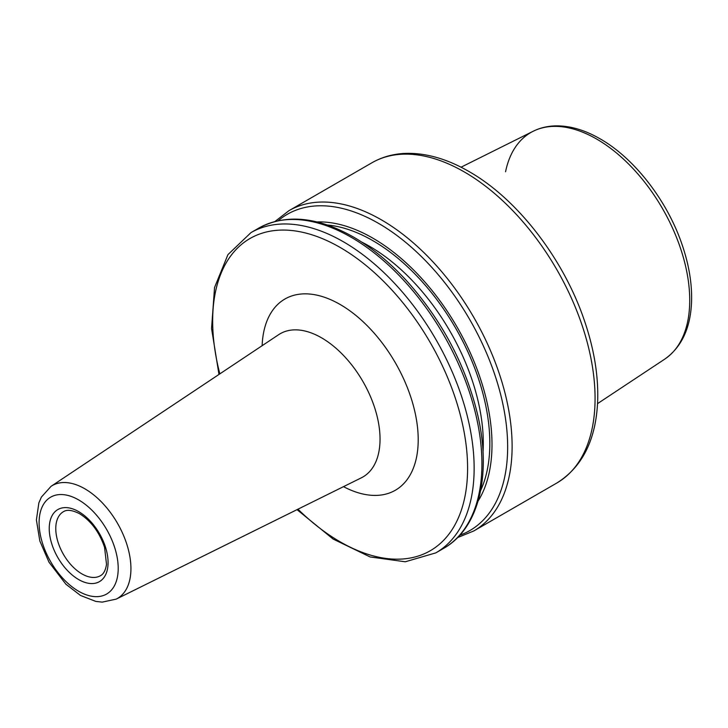 <?xml version="1.0" encoding="UTF-8"?>
<svg xmlns="http://www.w3.org/2000/svg" width="728" height="728" viewBox="0 0 728 728"><rect width="100%" height="100%" fill="white"/><g stroke="black" fill="none" stroke-linecap="round" stroke-linejoin="round"><path stroke-width="1.09" d="M478.105 501.037A168.55 97.315 -120 0 0 457.093 327.099A168.55 97.315 -120 0 0 316.962 221.94M343.516 486.65A110.41 63.745 -120 0 0 418.2 438.393A110.41 63.745 -120 0 0 341.259 305.141A110.41 63.745 -120 0 0 262.135 345.691M321.549 337.819A82.719 47.757 60 0 1 375.994 412.103A82.719 47.757 60 0 1 361.343 477.823L116.207 599.117A65.174 37.629 -120 0 0 127.746 547.329A65.174 37.629 -120 0 0 84.848 488.797A65.174 37.629 -120 0 0 51.078 486.313L278.688 334.662A82.719 47.757 60 0 1 321.549 337.819M297.961 509.181A180.271 104.077 -120 0 0 465.793 491.873A180.271 104.077 -120 0 0 340.131 247.438A180.271 104.077 -120 0 0 219.838 373.864M78.651 499.918A55.938 32.296 -120 0 0 44.399 548.648A55.938 32.296 -120 0 0 112.913 588.206A55.938 32.296 -120 0 0 78.651 499.918M78.651 511.62A41.605 24.015 -120 0 0 53.18 547.865A41.605 24.015 -120 0 0 104.131 577.286A41.605 24.015 -120 0 0 78.651 511.62M63.436 511.675A36.982 21.349 -120 0 0 63.436 554.381A36.982 21.349 -120 0 0 100.409 575.73C103.54 574.137 105.569 570.333 106.516 564.318L104.568 547.365C99.381 532.132 91.064 520.93 79.616 513.74C68.323 508.026 64.61 511.101 63.436 511.675M461.042 167.203L533.196 131.249C540.003 127.882 547.42 126.09 555.437 125.88C569.824 125.626 584.711 129.948 600.081 138.821C634.598 158.395 667.367 200.928 682.154 244.826C688.834 264.401 691.982 282.974 691.6 300.555C690.827 327.445 681.881 346.965 664.755 359.122L664.755 359.122A131.641 76.003 -120 0 0 682 252.925A131.641 76.003 -120 0 0 596.641 139.048A131.641 76.003 -120 0 0 533.196 131.249L533.196 131.249A131.641 76.003 -120 0 0 505.56 171.772M556.784 483.046L556.784 483.046A184.894 106.752 -120 0 0 585.121 334.889A184.894 106.752 -120 0 0 464.337 171.954A184.894 106.752 -120 0 0 371.89 162.799L371.89 162.799C381.827 157.102 392.829 153.981 404.895 153.417C425.443 152.68 446.801 158.704 468.959 171.499C517.18 198.835 563.081 258.176 584.056 319.583C593.811 347.811 598.361 374.556 597.706 399.809C596.332 439.093 582.691 466.839 556.784 483.046L473.828 530.94A184.894 106.752 -120 0 0 502.165 382.782A184.894 106.752 -120 0 0 381.381 219.847A184.894 106.752 -120 0 0 288.934 210.692L275.02 221.458M459.814 535.207A182.582 105.414 -120 0 0 500.245 392.938A182.582 105.414 -120 0 0 378.551 223.369A182.582 105.414 -120 0 0 278.223 220.693M480.662 490.445A165.474 95.541 -120 0 0 372.818 240.64A165.474 95.541 -120 0 0 327.418 225.016M483.019 452.234A160.861 92.875 -120 0 0 369.551 246.301A160.861 92.875 -120 0 0 361.689 242.078M443.634 548.366L443.634 548.366A184.894 106.752 -120 0 0 471.971 400.209A184.894 106.752 -120 0 0 351.187 237.282A184.894 106.752 -120 0 0 258.74 228.128L258.74 228.128C285.786 213.659 317.372 216.635 353.499 237.055C372.654 248.175 390.872 263.318 408.153 282.482C442.26 321.221 465.31 364.837 477.304 413.304C492.001 474.037 479.288 528.373 443.634 548.366L435.844 552.861A184.894 106.752 -120 0 0 464.191 404.704A184.894 106.752 -120 0 0 343.398 241.778A184.894 106.752 -120 0 0 250.96 232.623L227.946 254.627L214.551 287.505L211.557 328.492L218.973 374.447M51.078 486.313L41.405 497.06L38.866 502.884L36.4 519.919L39.831 540.977L48.967 562.162L65.93 584.247L80.508 595.459L95.85 601.428L102.184 602.12L116.207 599.117M664.755 359.122L597.542 403.631M371.89 162.799L288.934 210.692M457.548 537.61L473.828 530.94M258.74 228.128L250.96 232.623M297.033 509.645L333.124 539.057L370.115 556.947L405.287 561.779L435.844 552.861"/></g></svg>
